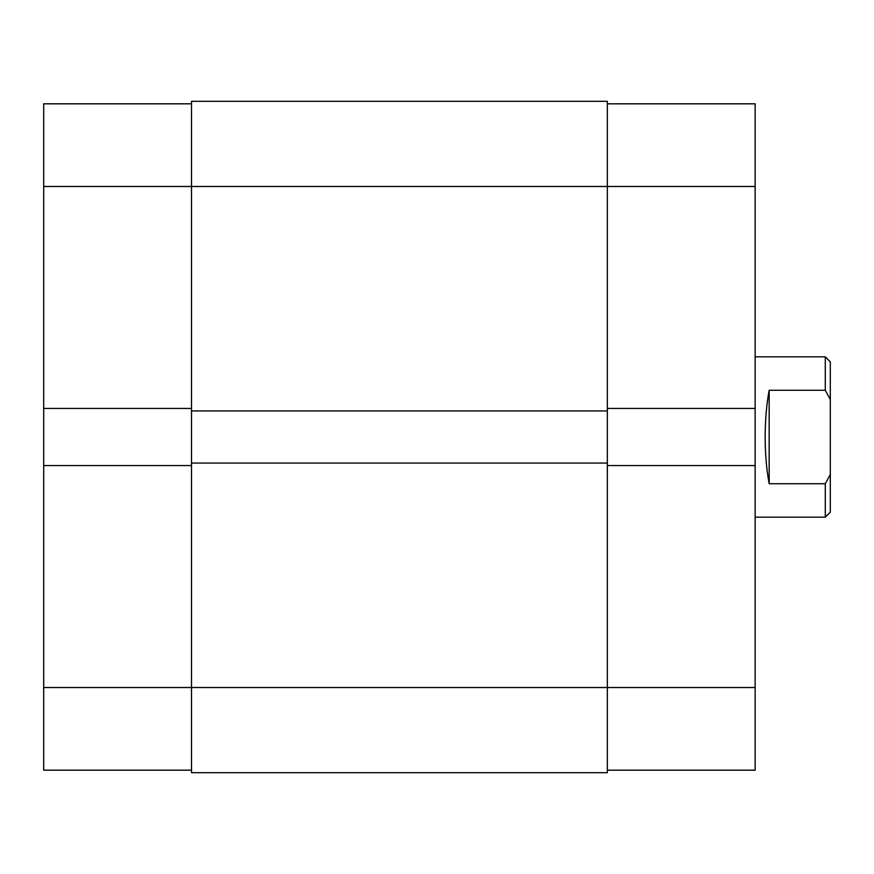 <?xml version="1.0" encoding="UTF-8"?>
<svg xmlns="http://www.w3.org/2000/svg" width="874" height="874" viewBox="0 0 874 874"><rect width="100%" height="100%" fill="white"/><g stroke="black" fill="none" stroke-linecap="round" stroke-linejoin="round"><path stroke-width="1.31" d="M191.504 408.442L43.7 408.442L43.7 186.49L607.343 186.49L607.343 101.318L191.504 101.318L191.504 772.682L607.343 772.682L607.343 687.51L755.147 687.51L755.147 770.18L607.343 770.18M191.504 463.056L607.343 463.056L607.343 687.51L43.7 687.51L43.7 465.558L191.504 465.558M191.504 410.944L607.343 410.944L607.343 463.056M607.343 103.82L755.147 103.82L755.147 186.49L607.343 186.49L607.343 410.944M43.7 186.49L43.7 103.82L191.504 103.82M191.504 770.18L43.7 770.18L43.7 687.51M43.7 408.442L43.7 465.558M755.147 186.49L755.147 408.442L607.343 408.442M607.343 465.558L755.147 465.558L755.147 408.442M755.147 465.558L755.147 687.51M755.147 517.168L825.285 517.168L825.285 483.737L769.175 483.737C766.542 469.72 765.209 454.141 765.165 437C765.209 419.859 766.542 404.28 769.175 390.263L825.285 390.263L825.285 356.832L755.147 356.832M825.285 356.832L830.3 361.847L830.3 399.505L825.285 390.263M825.285 483.737L830.3 474.495L830.3 399.505M830.3 474.495L830.3 512.153L825.285 517.168M769.175 483.737L769.175 390.263"/></g></svg>
